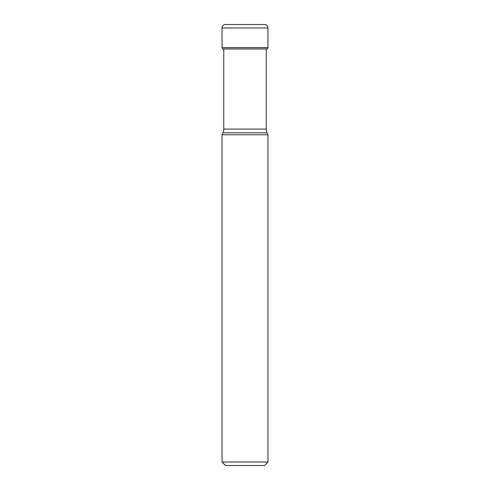 <?xml version="1.0" encoding="UTF-8"?>
<svg xmlns="http://www.w3.org/2000/svg" width="490" height="490" viewBox="0 0 490 490"><rect width="100%" height="100%" fill="white"/><g stroke="black" fill="none" stroke-linecap="round" stroke-linejoin="round"><path stroke-width="0.73" d="M225.504 24.5L264.496 24.5L225.504 24.5A3.473 3.473 0 0 0 222.031 27.973A3.473 3.473 0 0 1 225.504 24.5M267.969 27.973L222.031 27.973L222.031 47.53A1.733 1.733 0 0 0 222.687 48.89L267.313 48.89A1.733 1.733 0 0 0 267.969 47.53L267.969 27.973A3.473 3.473 0 0 0 264.496 24.5M223.765 48.89L222.687 48.89A1.733 1.733 0 0 1 222.031 47.53L267.969 47.53M222.785 48.969A52.908 52.908 0 0 0 222.687 48.89A52.908 52.908 0 0 1 222.785 48.969A60.772 60.772 0 0 0 223.942 49.172A60.772 60.772 0 0 1 222.785 48.969L267.215 48.969A52.908 52.908 0 0 1 267.313 48.89L266.235 48.89M266.235 49.141A60.772 60.772 0 0 0 267.215 48.969M266.235 48.969L266.235 129.103A8.679 8.679 0 0 0 267.044 132.772L222.956 132.772A8.679 8.679 0 0 0 223.765 129.103L266.235 129.103M223.765 48.969L223.765 129.103M222.956 132.772L222.031 134.75L267.969 134.75L267.044 132.772M267.969 134.75L267.969 462.027L264.496 465.5L225.504 465.5L222.031 462.027L267.969 462.027M222.031 134.75L222.031 462.027M222.031 27.973L222.031 47.53"/></g></svg>
